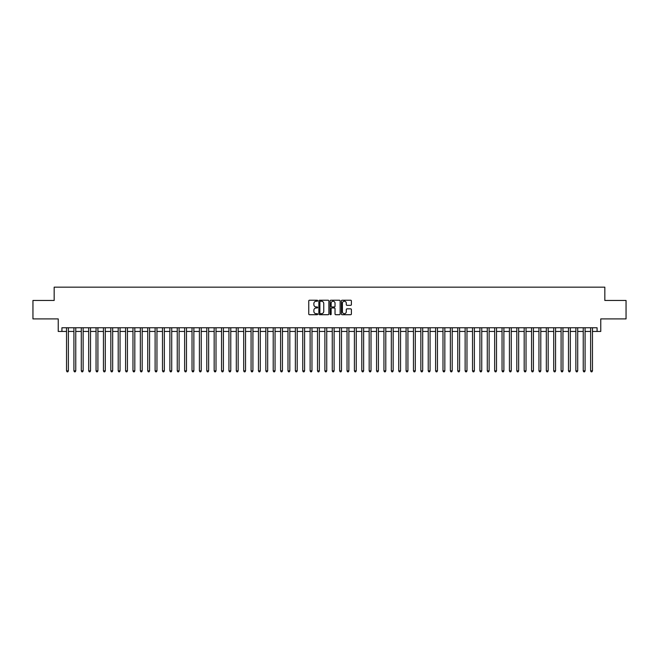 <?xml version="1.0" encoding="UTF-8"?>
<svg xmlns="http://www.w3.org/2000/svg" width="659" height="659" viewBox="0 0 659 659"><rect width="100%" height="100%" fill="white"/><g stroke="black" fill="none" stroke-linecap="round" stroke-linejoin="round"><path stroke-width="0.99" d="M317.687 300.726A0.511 0.511 0 0 0 317.185 300.224L309.483 300.224A0.725 0.725 0 0 0 308.758 300.949L308.758 313.989A0.725 0.725 0 0 0 309.483 314.714L317.185 314.714A0.511 0.511 0 0 0 317.687 314.203A0.511 0.511 0 0 0 317.185 313.7L316.188 313.7A2.315 2.315 0 0 1 313.865 311.377L313.865 310.29A2.315 2.315 0 0 1 316.188 307.975L317.185 307.975A0.511 0.511 0 0 0 317.687 307.465A0.511 0.511 0 0 0 317.185 306.962L316.188 306.962A2.315 2.315 0 0 1 313.865 304.639L313.865 303.552A2.315 2.315 0 0 1 316.188 301.237L317.185 301.237A0.511 0.511 0 0 0 317.687 300.726M350.679 305.331A0.725 0.725 0 0 0 351.395 304.606L351.395 300.949A0.725 0.725 0 0 0 350.679 300.224L342.128 300.224A0.725 0.725 0 0 0 341.403 300.949L341.403 313.989A0.725 0.725 0 0 0 342.128 314.714L350.679 314.714A0.725 0.725 0 0 0 351.395 313.989L351.395 309.565A0.725 0.725 0 0 0 350.679 308.84L347.013 308.84A0.725 0.725 0 0 0 346.288 309.565L346.288 311.756A1.936 1.936 0 0 1 344.352 313.7A1.936 1.936 0 0 1 342.416 311.756L342.416 303.173A1.936 1.936 0 0 1 344.352 301.237A1.936 1.936 0 0 1 346.288 303.173L346.288 304.606A0.725 0.725 0 0 0 347.013 305.331L350.679 305.331M61.921 331.452L61.921 327.762L597.079 327.762L597.079 331.452L600.769 331.452L600.769 318.907L626.05 318.907L626.05 300.455L604.83 300.455L604.83 287.167L54.17 287.167L54.17 300.455L32.95 300.455L32.95 318.907L58.231 318.907L58.231 331.452L66.534 331.452M328.866 300.949A0.725 0.725 0 0 0 328.141 300.224L319.59 300.224A0.725 0.725 0 0 0 318.865 300.949L318.865 313.989A0.725 0.725 0 0 0 319.59 314.714L328.141 314.714A0.725 0.725 0 0 0 328.866 313.989L328.866 300.949M330.859 300.224L339.41 300.224A0.725 0.725 0 0 1 340.135 300.949L340.135 313.989A0.725 0.725 0 0 1 339.41 314.714L335.752 314.714A0.725 0.725 0 0 1 335.027 313.989L335.027 308.7A0.725 0.725 0 0 0 334.302 307.975L331.872 307.975A0.725 0.725 0 0 0 331.147 308.7L331.147 314.203A0.511 0.511 0 0 1 330.645 314.714A0.511 0.511 0 0 1 330.134 314.203L330.134 300.949A0.725 0.725 0 0 1 330.859 300.224M68.379 331.452L73.915 331.452M75.76 331.452L81.296 331.452M83.141 331.452L88.677 331.452M90.522 331.452L96.057 331.452M97.911 331.452L103.447 331.452M105.292 331.452L110.827 331.452M112.673 331.452L118.208 331.452M120.053 331.452L125.589 331.452M127.434 331.452L132.97 331.452M134.815 331.452L140.351 331.452M142.196 331.452L147.731 331.452M149.577 331.452L155.112 331.452M156.957 331.452L162.493 331.452M164.338 331.452L169.874 331.452M171.719 331.452L177.255 331.452M179.1 331.452L184.635 331.452M186.481 331.452L192.024 331.452M193.87 331.452L199.405 331.452M201.25 331.452L206.786 331.452M208.631 331.452L214.167 331.452M216.012 331.452L221.548 331.452M223.393 331.452L228.928 331.452M230.774 331.452L236.309 331.452M238.154 331.452L243.69 331.452M245.535 331.452L251.071 331.452M252.916 331.452L258.452 331.452M260.297 331.452L265.832 331.452M267.678 331.452L273.213 331.452M275.058 331.452L280.594 331.452M282.439 331.452L287.983 331.452M289.828 331.452L295.364 331.452M297.209 331.452L302.745 331.452M304.59 331.452L310.125 331.452M311.971 331.452L317.506 331.452M319.351 331.452L324.887 331.452M326.732 331.452L332.268 331.452M334.113 331.452L339.649 331.452M341.494 331.452L347.029 331.452M348.875 331.452L354.41 331.452M356.255 331.452L361.791 331.452M363.636 331.452L369.172 331.452M371.017 331.452L376.561 331.452M378.406 331.452L383.942 331.452M385.787 331.452L391.322 331.452M393.168 331.452L398.703 331.452M400.548 331.452L406.084 331.452M407.929 331.452L413.465 331.452M415.31 331.452L420.846 331.452M422.691 331.452L428.226 331.452M430.072 331.452L435.607 331.452M437.452 331.452L442.988 331.452M444.833 331.452L450.369 331.452M452.214 331.452L457.75 331.452M459.595 331.452L465.13 331.452M466.976 331.452L472.519 331.452M474.365 331.452L479.9 331.452M481.745 331.452L487.281 331.452M489.126 331.452L494.662 331.452M496.507 331.452L502.043 331.452M503.888 331.452L509.423 331.452M511.269 331.452L516.804 331.452M518.649 331.452L524.185 331.452M526.03 331.452L531.566 331.452M533.411 331.452L538.947 331.452M540.792 331.452L546.327 331.452M548.173 331.452L553.708 331.452M555.553 331.452L561.089 331.452M562.943 331.452L568.478 331.452M570.323 331.452L575.859 331.452M577.704 331.452L583.24 331.452M585.085 331.452L590.621 331.452M592.466 331.452L597.079 331.452M320.389 301.237A0.511 0.511 0 0 0 319.879 301.74L319.879 313.19A0.511 0.511 0 0 0 320.389 313.7L321.435 313.7A2.315 2.315 0 0 0 323.758 311.377L323.758 303.552A2.315 2.315 0 0 0 321.435 301.237L320.389 301.237M335.027 303.206A1.936 1.936 0 0 0 333.083 301.27A1.936 1.936 0 0 0 331.147 303.206L331.147 306.237A0.725 0.725 0 0 0 331.872 306.962L334.302 306.962A0.725 0.725 0 0 0 335.027 306.237L335.027 303.206M68.379 327.762L68.379 370.877L66.534 370.877L66.534 327.762M68.379 370.877L67.828 371.833L67.086 371.833L66.534 370.877M75.76 327.762L75.76 370.877L73.915 370.877L73.915 327.762M75.76 370.877L75.208 371.833L74.467 371.833L73.915 370.877M83.141 327.762L83.141 370.877L81.296 370.877L81.296 327.762M83.141 370.877L82.589 371.833L81.856 371.833L81.296 370.877M90.522 327.762L90.522 370.877L88.677 370.877L88.677 327.762M90.522 370.877L89.97 371.833L89.237 371.833L88.677 370.877M97.911 327.762L97.911 370.877L96.057 370.877L96.057 327.762M97.911 370.877L97.351 371.833L96.618 371.833L96.057 370.877M105.292 327.762L105.292 370.877L103.447 370.877L103.447 327.762M105.292 370.877L104.732 371.833L103.998 371.833L103.447 370.877M112.673 327.762L112.673 370.877L110.827 370.877L110.827 327.762M112.673 370.877L112.112 371.833L111.379 371.833L110.827 370.877M120.053 327.762L120.053 370.877L118.208 370.877L118.208 327.762M120.053 370.877L119.501 371.833L118.76 371.833L118.208 370.877M127.434 327.762L127.434 370.877L125.589 370.877L125.589 327.762M127.434 370.877L126.882 371.833L126.141 371.833L125.589 370.877M134.815 327.762L134.815 370.877L132.97 370.877L132.97 327.762M134.815 370.877L134.263 371.833L133.522 371.833L132.97 370.877M142.196 327.762L142.196 370.877L140.351 370.877L140.351 327.762M142.196 370.877L141.644 371.833L140.902 371.833L140.351 370.877M149.577 327.762L149.577 370.877L147.731 370.877L147.731 327.762M149.577 370.877L149.025 371.833L148.283 371.833L147.731 370.877M156.957 327.762L156.957 370.877L155.112 370.877L155.112 327.762M156.957 370.877L156.405 371.833L155.664 371.833L155.112 370.877M164.338 327.762L164.338 370.877L162.493 370.877L162.493 327.762M164.338 370.877L163.786 371.833L163.045 371.833L162.493 370.877M171.719 327.762L171.719 370.877L169.874 370.877L169.874 327.762M171.719 370.877L171.167 371.833L170.426 371.833L169.874 370.877M179.1 327.762L179.1 370.877L177.255 370.877L177.255 327.762M179.1 370.877L178.548 371.833L177.815 371.833L177.255 370.877M186.481 327.762L186.481 370.877L184.635 370.877L184.635 327.762M186.481 370.877L185.929 371.833L185.195 371.833L184.635 370.877M193.87 327.762L193.87 370.877L192.024 370.877L192.024 327.762M193.87 370.877L193.309 371.833L192.576 371.833L192.024 370.877M201.25 327.762L201.25 370.877L199.405 370.877L199.405 327.762M201.25 370.877L200.69 371.833L199.957 371.833L199.405 370.877M208.631 327.762L208.631 370.877L206.786 370.877L206.786 327.762M208.631 370.877L208.071 371.833L207.338 371.833L206.786 370.877M216.012 327.762L216.012 370.877L214.167 370.877L214.167 327.762M216.012 370.877L215.46 371.833L214.719 371.833L214.167 370.877M223.393 327.762L223.393 370.877L221.548 370.877L221.548 327.762M223.393 370.877L222.841 371.833L222.099 371.833L221.548 370.877M230.774 327.762L230.774 370.877L228.928 370.877L228.928 327.762M230.774 370.877L230.222 371.833L229.48 371.833L228.928 370.877M238.154 327.762L238.154 370.877L236.309 370.877L236.309 327.762M238.154 370.877L237.602 371.833L236.861 371.833L236.309 370.877M245.535 327.762L245.535 370.877L243.69 370.877L243.69 327.762M245.535 370.877L244.983 371.833L244.242 371.833L243.69 370.877M252.916 327.762L252.916 370.877L251.071 370.877L251.071 327.762M252.916 370.877L252.364 371.833L251.623 371.833L251.071 370.877M260.297 327.762L260.297 370.877L258.452 370.877L258.452 327.762M260.297 370.877L259.745 371.833L259.003 371.833L258.452 370.877M267.678 327.762L267.678 370.877L265.832 370.877L265.832 327.762M267.678 370.877L267.126 371.833L266.393 371.833L265.832 370.877M275.058 327.762L275.058 370.877L273.213 370.877L273.213 327.762M275.058 370.877L274.506 371.833L273.773 371.833L273.213 370.877M282.439 327.762L282.439 370.877L280.594 370.877L280.594 327.762M282.439 370.877L281.887 371.833L281.154 371.833L280.594 370.877M289.828 327.762L289.828 370.877L287.983 370.877L287.983 327.762M289.828 370.877L289.268 371.833L288.535 371.833L287.983 370.877M297.209 327.762L297.209 370.877L295.364 370.877L295.364 327.762M297.209 370.877L296.649 371.833L295.916 371.833L295.364 370.877M304.59 327.762L304.59 370.877L302.745 370.877L302.745 327.762M304.59 370.877L304.038 371.833L303.297 371.833L302.745 370.877M311.971 327.762L311.971 370.877L310.125 370.877L310.125 327.762M311.971 370.877L311.419 371.833L310.677 371.833L310.125 370.877M319.351 327.762L319.351 370.877L317.506 370.877L317.506 327.762M319.351 370.877L318.799 371.833L318.058 371.833L317.506 370.877M326.732 327.762L326.732 370.877L324.887 370.877L324.887 327.762M326.732 370.877L326.18 371.833L325.439 371.833L324.887 370.877M334.113 327.762L334.113 370.877L332.268 370.877L332.268 327.762M334.113 370.877L333.561 371.833L332.82 371.833L332.268 370.877M341.494 327.762L341.494 370.877L339.649 370.877L339.649 327.762M341.494 370.877L340.942 371.833L340.201 371.833L339.649 370.877M348.875 327.762L348.875 370.877L347.029 370.877L347.029 327.762M348.875 370.877L348.323 371.833L347.581 371.833L347.029 370.877M356.255 327.762L356.255 370.877L354.41 370.877L354.41 327.762M356.255 370.877L355.703 371.833L354.962 371.833L354.41 370.877M363.636 327.762L363.636 370.877L361.791 370.877L361.791 327.762M363.636 370.877L363.084 371.833L362.351 371.833L361.791 370.877M371.017 327.762L371.017 370.877L369.172 370.877L369.172 327.762M371.017 370.877L370.465 371.833L369.732 371.833L369.172 370.877M378.406 327.762L378.406 370.877L376.561 370.877L376.561 327.762M378.406 370.877L377.846 371.833L377.113 371.833L376.561 370.877M385.787 327.762L385.787 370.877L383.942 370.877L383.942 327.762M385.787 370.877L385.227 371.833L384.494 371.833L383.942 370.877M393.168 327.762L393.168 370.877L391.322 370.877L391.322 327.762M393.168 370.877L392.607 371.833L391.874 371.833L391.322 370.877M400.548 327.762L400.548 370.877L398.703 370.877L398.703 327.762M400.548 370.877L399.997 371.833L399.255 371.833L398.703 370.877M407.929 327.762L407.929 370.877L406.084 370.877L406.084 327.762M407.929 370.877L407.377 371.833L406.636 371.833L406.084 370.877M415.31 327.762L415.31 370.877L413.465 370.877L413.465 327.762M415.31 370.877L414.758 371.833L414.017 371.833L413.465 370.877M422.691 327.762L422.691 370.877L420.846 370.877L420.846 327.762M422.691 370.877L422.139 371.833L421.398 371.833L420.846 370.877M430.072 327.762L430.072 370.877L428.226 370.877L428.226 327.762M430.072 370.877L429.52 371.833L428.778 371.833L428.226 370.877M437.452 327.762L437.452 370.877L435.607 370.877L435.607 327.762M437.452 370.877L436.901 371.833L436.159 371.833L435.607 370.877M444.833 327.762L444.833 370.877L442.988 370.877L442.988 327.762M444.833 370.877L444.281 371.833L443.54 371.833L442.988 370.877M452.214 327.762L452.214 370.877L450.369 370.877L450.369 327.762M452.214 370.877L451.662 371.833L450.929 371.833L450.369 370.877M459.595 327.762L459.595 370.877L457.75 370.877L457.75 327.762M459.595 370.877L459.043 371.833L458.31 371.833L457.75 370.877M466.976 327.762L466.976 370.877L465.13 370.877L465.13 327.762M466.976 370.877L466.424 371.833L465.691 371.833L465.13 370.877M474.365 327.762L474.365 370.877L472.519 370.877L472.519 327.762M474.365 370.877L473.805 371.833L473.071 371.833L472.519 370.877M481.745 327.762L481.745 370.877L479.9 370.877L479.9 327.762M481.745 370.877L481.185 371.833L480.452 371.833L479.9 370.877M489.126 327.762L489.126 370.877L487.281 370.877L487.281 327.762M489.126 370.877L488.574 371.833L487.833 371.833L487.281 370.877M496.507 327.762L496.507 370.877L494.662 370.877L494.662 327.762M496.507 370.877L495.955 371.833L495.214 371.833L494.662 370.877M503.888 327.762L503.888 370.877L502.043 370.877L502.043 327.762M503.888 370.877L503.336 371.833L502.595 371.833L502.043 370.877M511.269 327.762L511.269 370.877L509.423 370.877L509.423 327.762M511.269 370.877L510.717 371.833L509.975 371.833L509.423 370.877M518.649 327.762L518.649 370.877L516.804 370.877L516.804 327.762M518.649 370.877L518.098 371.833L517.356 371.833L516.804 370.877M526.03 327.762L526.03 370.877L524.185 370.877L524.185 327.762M526.03 370.877L525.478 371.833L524.737 371.833L524.185 370.877M533.411 327.762L533.411 370.877L531.566 370.877L531.566 327.762M533.411 370.877L532.859 371.833L532.118 371.833L531.566 370.877M540.792 327.762L540.792 370.877L538.947 370.877L538.947 327.762M540.792 370.877L540.24 371.833L539.499 371.833L538.947 370.877M548.173 327.762L548.173 370.877L546.327 370.877L546.327 327.762M548.173 370.877L547.621 371.833L546.888 371.833L546.327 370.877M555.553 327.762L555.553 370.877L553.708 370.877L553.708 327.762M555.553 370.877L555.002 371.833L554.268 371.833L553.708 370.877M562.943 327.762L562.943 370.877L561.089 370.877L561.089 327.762M562.943 370.877L562.382 371.833L561.649 371.833L561.089 370.877M570.323 327.762L570.323 370.877L568.478 370.877L568.478 327.762M570.323 370.877L569.763 371.833L569.03 371.833L568.478 370.877M577.704 327.762L577.704 370.877L575.859 370.877L575.859 327.762M577.704 370.877L577.144 371.833L576.411 371.833L575.859 370.877M585.085 327.762L585.085 370.877L583.24 370.877L583.24 327.762M585.085 370.877L584.533 371.833L583.792 371.833L583.24 370.877M592.466 327.762L592.466 370.877L590.621 370.877L590.621 327.762M592.466 370.877L591.914 371.833L591.172 371.833L590.621 370.877"/></g></svg>
